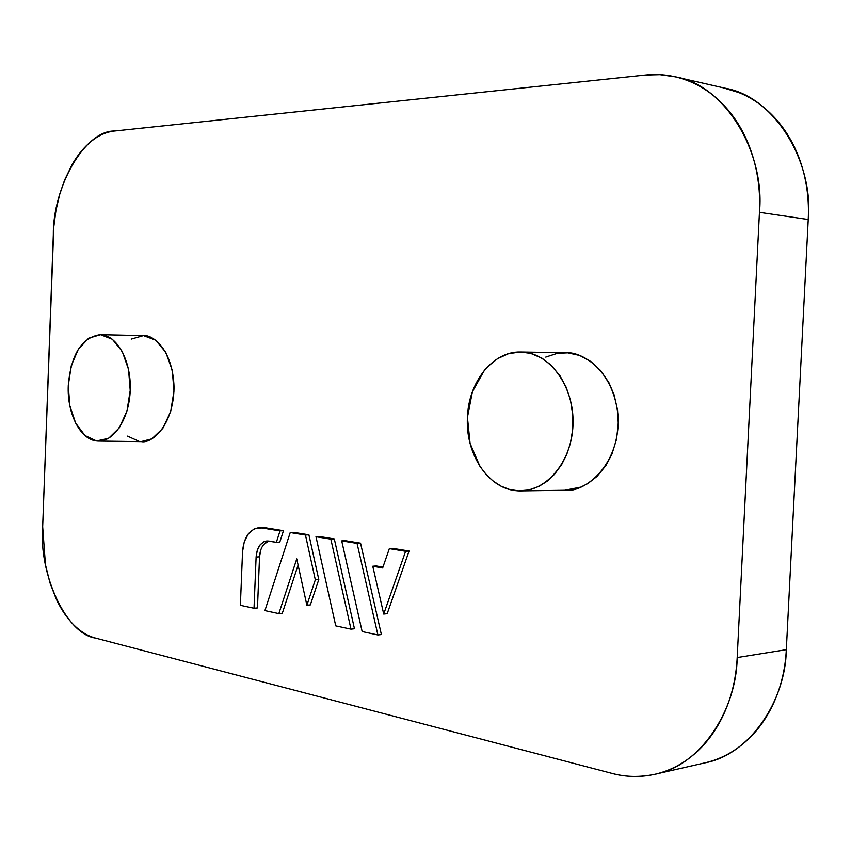 <?xml version="1.0" encoding="UTF-8"?>
<svg xmlns="http://www.w3.org/2000/svg" width="851" height="851" viewBox="0 0 851 851"><rect width="100%" height="100%" fill="white"/><g stroke="black" fill="none" stroke-linecap="round" stroke-linejoin="round"><path stroke-width="1.28" d="M722.712 87.664L738.934 92.599C753.167 98.365 765.751 107.471 776.676 119.917C787.601 132.426 795.834 147.34 801.387 164.658C806.908 182.029 809.184 200.315 808.227 219.515L759.454 212.335L737.2 657.557C736.604 710.298 700.213 766.187 654.919 774.261C639.782 777.41 625.442 777.112 611.912 773.378L95.397 638.048C66.091 634.016 38.657 573.755 42.667 526.78L53.804 226.77L55.932 210.559L59.591 194.751L64.633 179.976L72.175 164.445C77.813 154.691 84.27 146.893 91.568 141.064C98.876 135.235 106.503 131.884 114.459 131.011L645.207 75.058C660.397 73.431 675.173 75.537 689.512 81.356C703.862 87.238 716.563 96.578 727.605 109.407C738.625 122.278 746.944 137.671 752.55 155.584C758.124 173.53 760.422 192.454 759.454 212.335L737.2 657.557C736.189 677.109 732.083 695.171 724.85 711.744C717.595 728.275 707.936 741.934 695.895 752.71C683.842 763.443 670.503 770.549 655.898 774.038C641.303 777.484 626.634 777.261 611.912 773.378L95.397 638.048C87.632 635.974 80.366 631.538 73.59 624.73C66.835 617.922 61.038 609.316 56.187 598.923L49.869 582.563L45.443 564.66L42.667 526.78L53.315 235.057C52.719 187.22 84.696 130.48 114.459 131.011L645.207 75.058L659.94 74.675L675.194 76.813C725.212 84.802 765.368 152.808 759.454 212.335L808.227 219.515L786.324 649.664C785.335 668.546 781.261 686.023 774.112 702.075C766.932 718.084 757.369 731.328 745.433 741.817C733.498 752.252 720.276 759.198 705.777 762.666M282.298 613.263L298.105 565.075L282.298 613.263L278.851 613.603L264.916 610.603L290.223 532.545L305.445 535.013L315.317 579.829L306.871 605.231L296.754 558.894L278.851 613.603L296.754 558.894L306.871 605.231L315.317 579.829L305.445 535.013L290.223 532.545L264.916 610.603L278.851 613.603L282.298 613.263M310.338 604.901L318.785 579.542L308.902 534.811L293.68 532.354L290.223 532.545L293.68 532.354L308.902 534.811L305.445 535.013L308.902 534.811L318.785 579.542L315.317 579.829L318.785 579.542L310.338 604.901L306.871 605.231L310.338 604.901M381.376 634.538L360.537 543.172L345.176 540.683L341.708 540.906L357.058 543.395L377.887 634.942L362.143 631.548L341.708 540.906L362.143 631.548L377.887 634.942L357.058 543.395L341.708 540.906L345.176 540.683L360.537 543.172L357.058 543.395L360.537 543.172L381.376 634.538L377.887 634.942L381.376 634.538M564.585 490.282L580.818 487.112L587.903 483.538L596.987 476.443L605.891 465.593L611.901 454.168L616.475 439.456L618.283 423.755L617.539 409.948L614.05 394.704L608.89 382.62L600.785 370.706L590.924 361.558L579.68 355.484L567.819 352.846L557.299 353.356L545.746 357.112M141.085 441.626L151.818 438.861L162.818 428.404L170.647 411.629L173.976 391.141L172.253 370.249L165.764 352.325L155.616 340.177L143.468 335.613L131.214 339.123M127.522 436.127L139.415 441.499M382.939 567.128L376.248 565.958L372.77 566.234L382.652 567.957L389.332 548.629L405.597 551.267L383.716 614.05L372.77 566.234L382.652 567.957L389.332 548.629L405.597 551.267L383.716 614.05L372.77 566.234L376.248 565.958L382.939 567.128M387.194 613.688L409.086 551.023L392.811 548.384L389.332 548.629L392.811 548.384L409.086 551.023L405.597 551.267L409.086 551.023L387.194 613.688L383.716 614.05L387.194 613.688M354.463 628.761L334.305 538.928L319.433 536.513L315.976 536.726L330.837 539.14L350.984 629.144L335.741 625.868L315.976 536.726L335.741 625.868L350.984 629.144L330.837 539.14L315.976 536.726L319.433 536.513L334.305 538.928L330.837 539.14L334.305 538.928L354.463 628.761L350.984 629.144L354.463 628.761M263.523 544.683L268.618 541.013C263.097 543.395 260.076 548.672 259.544 556.809L256.108 557.043L259.544 556.809L257.47 607.933L259.544 556.809L260.725 550.076M258.959 527.684L264.597 527.641L254.311 528.79L248.396 533.694L244.269 541.779L242.535 551.81L240.376 605.316L254.024 608.252L256.108 557.043L254.024 608.252L257.47 607.933L254.024 608.252L240.376 605.316L242.535 551.81C243.726 537.726 249.109 529.694 258.661 527.694L264.597 527.641L283.479 530.705L279.798 542.108L283.479 530.705L264.597 527.641L260.374 527.726M467.433 417.33C468.486 382.184 492.601 351.346 520.333 352.006C548.884 351.633 574.595 385.971 572.989 424.755C571.819 463.572 543.832 494.474 515.493 490.612C487.357 487.836 465.295 453.062 467.433 417.33L472.379 391.8L484.283 370.462L487.623 366.717L497.484 358.707L508.611 353.676L520.301 352.006L530.673 353.388L542.023 358.228L551.129 365.153L560.043 375.876L566.17 387.226L570.468 400.066L572.872 415.703L572.67 429.776L570.361 443.392L566.723 454.445L561.745 464.433L554.395 474.433L547.023 481.326L538.928 486.41L528.801 489.985L518.472 490.857L509.621 489.485L501.196 486.24L493.261 481.166L486.155 474.55L479.975 466.454L470.082 443.435L467.433 417.33M520.855 490.889L565.372 490.272C582.967 492.899 619.379 467.72 618.22 417.671C614.284 368.77 580.616 351.229 565.341 352.729L520.972 352.016M68.271 385.46C71.005 354.537 81.579 337.613 100.014 334.688C116.725 334.539 131.331 360.569 130.235 389.949C129.384 419.341 113.162 443.265 96.557 440.956C80.026 439.467 66.931 413.097 68.271 385.46L71.271 365.717L78.377 349.155L88.621 338.23L100.546 334.698L112.364 339.283L122.236 351.452L128.544 369.44L130.214 390.407L126.969 410.969L119.342 427.798L108.63 438.297L96.557 440.956L84.994 435.563L75.633 423.117L69.803 405.555L68.271 385.46M98.493 441.084L141.394 441.626C151.478 443.85 173.466 426.223 174.04 387.29C172.827 348.889 152.414 334.252 143.117 335.602L100.237 334.688M676.992 77.228L724.733 88.132C774.346 96.152 814.067 162.052 808.227 219.515L786.324 649.664C785.75 700.607 749.763 754.805 704.809 762.89L655.079 774.229M737.2 657.557L786.324 649.664L737.2 657.557M256.108 557.043C256.906 547.661 260.491 542.289 266.884 540.928L276.352 542.332L268.682 541.023L264.076 541.63L260.076 544.895L257.279 550.31L256.108 557.043M279.798 542.108L276.352 542.332L280.032 530.896L276.352 542.332L279.798 542.108M283.479 530.705L280.032 530.896L261.151 527.833L280.032 530.896L283.479 530.705"/></g></svg>
